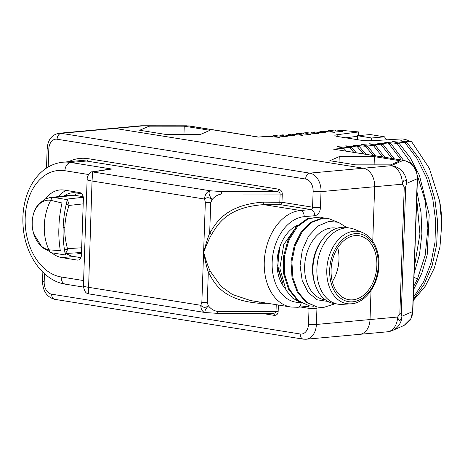 <?xml version="1.0" encoding="UTF-8"?>
<svg xmlns="http://www.w3.org/2000/svg" width="465" height="465" viewBox="0 0 465 465"><rect width="100%" height="100%" fill="white"/><g stroke="black" fill="none" stroke-linecap="round" stroke-linejoin="round"><path stroke-width="0.7" d="M357.469 135.722L370.245 134.548L384.45 136.826L371.669 137.995L357.469 135.722L357.329 139.669M413.222 299.658L424.214 284.231L432.142 265.538L436.699 244.468L437.641 221.7L434.839 199.049L428.538 177.665L419.046 158.455L406.881 142.464L400.487 140.854L411.699 141.813L429.323 168.289L439.652 201.176L441.75 224.084L439.96 246.915L434.362 268.014L425.33 286.155L413.193 300.559M406.881 142.464L404.91 142.645L416.96 158.455L426.469 177.595L432.735 198.596L435.6 220.393L435.002 242.3L430.968 263.056L423.65 281.761L413.298 297.507M413.577 289.585L421.767 273.333L427.172 255.012L429.218 214.725L419.395 175.282L410.264 157.757L398.993 143.185L392.6 141.575L404.91 142.645M398.993 143.185L397.023 143.365L412.368 164.883M403.492 160.274L391.106 143.906L384.706 142.296L397.023 143.365M391.106 143.906L389.135 144.086L401.185 159.902M394.221 158.786L383.218 144.627L376.819 143.017L389.135 144.086M383.218 144.627L381.242 144.807L391.89 158.414M384.869 157.286L375.331 145.347L368.931 143.737L381.242 144.807M375.331 145.347L373.354 145.528L382.515 156.908M375.418 155.775L367.437 146.068L361.043 144.458L373.354 145.528M367.437 146.068L365.467 146.248L373.035 155.391M365.862 154.246L359.55 146.789L353.156 145.179L365.467 146.248M359.55 146.789L357.579 146.969L363.45 153.857M356.184 152.694L351.662 147.51L345.263 145.905L357.579 146.969M351.662 147.51L349.692 147.696L353.749 152.305M346.379 151.125L343.775 148.236L337.375 146.626L349.692 147.696M343.775 148.236L333.597 149.166L404.033 160.355A5.58 3.9 99.1 0 0 403.341 160.332C414.815 162.471 417.814 174.183 417.262 178.763L412.624 311.591L410.886 318.711L404.062 325.442L392.466 330.487A16.746 16.066 -113.5 0 0 401.946 316.235L401.278 313.608L405.713 186.715A5.58 0.703 -178 0 1 404.265 186.977L402.254 184.204A16.746 11.799 -95.2 0 0 391.001 165.709L403.341 160.332L333.597 149.166M299.983 302.424A43.204 30.173 -80.9 0 1 272.194 261.458A43.204 30.173 -80.9 0 1 304.18 216.678L314.671 215.714A7.812 5.458 99.1 0 0 320.466 207.466A5.58 0.703 2 0 1 312.573 207.192L281.976 202.292L263.271 202.136A2.232 0.581 -90 0 0 263.771 204.641L300.431 210.511L310.922 209.552A2.232 1.558 99.1 0 0 312.573 207.192L313.131 191.365A11.166 7.864 -95.2 0 0 305.627 179.031L57.09 139.227A5.58 3.9 -80.9 0 1 61.223 133.333L114.867 128.427L363.403 168.231A16.746 11.799 84.8 0 1 374.662 186.727A16.746 11.799 -95.2 0 0 363.403 168.231L114.867 128.427A16.746 11.799 -95.2 0 0 112.763 128.352A16.746 11.799 84.8 0 1 114.867 128.427L142.464 125.905A16.746 11.799 -95.2 0 0 140.36 125.829L59.119 133.257C51.906 134.629 47.924 139.698 47.174 148.475L46.494 168.08M411.699 141.813L405.306 139.413L402.045 138.89L374.093 140.628A11.166 1.401 2 0 1 359.416 140L338.165 136.6A11.166 1.401 2 0 1 334.899 135.489A11.166 1.401 2 0 1 337.201 134.716L358.649 131.938L336.77 129.921L342.455 131.601L330.138 130.531L328.168 130.712L334.568 132.322L322.251 131.252L320.28 131.432L326.674 133.042L314.363 131.973L312.393 132.153L318.787 133.763L306.476 132.694L304.499 132.874L310.899 134.484L309.911 134.577L298.588 133.414L296.612 133.595L303.011 135.205L302.023 135.298L290.695 134.135L288.724 134.315L295.124 135.925L294.136 136.018L282.807 134.856L280.837 135.042L287.231 136.646L286.248 136.739L274.92 135.582L272.949 135.763L279.343 137.373L267.032 136.303L258.278 137.099L188.528 125.934L142.464 125.905A16.746 4.371 -90 0 0 141.895 125.759A16.746 16.746 0 0 0 140.36 125.829M139.674 130.264L165.412 134.385L200.566 134.408L209.982 130.31L184.245 126.189L149.091 126.166L139.674 130.264M329.825 160.716L355.562 164.843L390.716 164.86L400.132 160.762L374.395 156.641L339.241 156.618L329.825 160.716M149.091 126.166L148.893 131.74M184.245 126.189L183.96 134.397M339.241 156.618L339.043 162.198M374.395 156.641L374.11 164.854M358.649 131.938L358.521 135.623M439.797 201.979A90.873 64.031 84.8 0 1 441.744 223.293L441.75 224.084M357.446 136.28L345.698 137.803M371.669 137.995L371.576 140.721M386.636 139.849L384.45 136.826M402.004 141.221L401.469 140.761M334.672 130.985L336.055 129.991M394.117 141.941L393.582 141.482M326.785 131.705L328.168 130.712M417.245 175.038L425.126 200.671L427.899 228.216L425.184 255.256L417.407 279.099L413.687 286.312M318.897 132.426L320.28 131.432M303.116 133.868L304.499 132.874M311.009 133.147L312.393 132.153M295.229 134.588L296.612 133.595M287.341 135.309L288.724 134.315M279.453 136.03L280.837 135.042M271.566 136.757L272.949 135.763M386.229 142.662L385.694 142.203M416.739 199.02L419.924 234L414.35 267.294M378.341 143.383L377.807 142.929M370.454 144.103L369.919 143.65M362.561 144.824L362.026 144.371M414.141 273.368L419.523 254.564L421.895 233.854L421.011 212.488L416.989 191.882M354.673 145.551L354.138 145.092M346.785 146.272L346.251 145.812M338.898 146.992L338.363 146.533M189.22 125.957L188.528 125.934A5.58 3.9 99.1 0 1 189.22 125.957L258.627 137.07M357.608 334.259A16.746 11.799 -95.2 0 0 359.712 334.335A16.746 11.799 -95.2 0 0 370.024 319.554A16.746 11.799 84.8 0 1 359.712 334.335L387.31 331.812A16.746 11.799 -95.2 0 0 397.616 317.031L399.836 313.869A5.58 0.703 2 0 0 401.278 313.608M305.627 179.031A5.58 3.9 -80.9 0 1 309.76 173.137L391.001 165.709A16.746 16.066 66.5 0 1 406.584 183.408C405.428 178.566 403.986 178.833 402.254 184.204L374.662 186.727L372.756 241.254L374.662 186.727L321.019 191.632A16.746 11.799 -95.2 0 0 309.76 173.137L61.223 133.333A16.746 11.799 -95.2 0 0 59.119 133.257M371.035 290.59L370.024 319.554L371.035 290.59M404.033 160.355C417.465 165.156 416.454 171.847 417.448 178.589A5.58 0.703 -178 0 1 417.262 178.763L406.584 183.408L405.713 186.715M44.46 273.693L44.175 281.86A11.166 7.864 -95.2 0 0 51.679 294.188L300.216 333.992A5.58 3.9 99.1 0 0 303.273 339.142L306.069 339.241A16.746 11.799 -95.2 0 0 316.38 324.46L397.616 317.031C398.987 321.89 400.435 321.629 401.946 316.235L412.624 311.591A5.58 0.703 -178 0 0 412.81 311.416L412.031 316.124L410.113 320.246L404.062 325.442M314.671 215.714A5.58 3.935 84.8 0 0 310.922 209.552L280.319 204.652A2.232 1.558 -80.9 0 0 281.976 202.292L282.261 194.213L280.104 194.062L279.82 202.147A2.232 0.581 -90 0 0 280.319 204.652L263.771 204.641C225.415 207.221 217.016 226.304 211.674 234.279C209.546 237.935 206.861 243.945 203.6 252.315C206.228 261.406 208.489 267.764 210.378 271.409L220.968 286.324L232.326 294.467L250.711 300.599L291.026 307.051A48.784 34.073 -80.9 0 1 264.55 257.755A48.784 34.073 -80.9 0 1 300.431 210.511A5.58 3.935 84.8 0 1 304.18 216.678M104.003 170.01L111.693 169.033L92.628 171.94L210.337 190.79L220.974 191.522A2.232 0.581 90 0 1 221.474 194.027C217.986 194.527 214.859 196.369 212.092 199.555C209.355 197.323 206.844 197.148 204.548 199.043A7.812 5.458 -80.9 0 1 210.337 190.79C208.198 192.214 208.785 195.137 212.092 199.555L210.738 202.711A5.58 0.703 -178 0 1 205.344 202.345L204.548 199.043L92.041 181.025L88.379 293.694M263.271 202.136C223.816 204.943 215.167 224.921 209.669 233.267C208.064 237.086 206.042 243.433 203.6 252.315C205.391 261.69 206.96 268.288 208.314 272.101C213.197 280.197 220.032 300.32 259.737 303.302A2.232 0.581 90 0 1 259.889 302.064M83.485 287.079L65.495 284.196C43.553 281.04 25.656 255.983 23.25 228.001C22.134 216.097 23.424 204.862 27.121 194.3C29.853 186.639 33.707 180.118 38.676 174.724C45.593 167.348 53.696 163.174 62.996 162.204A61.403 43.268 84.8 0 1 70.715 162.471L111.693 169.033L92.087 171.818L92.628 171.94L92.041 181.025A16.746 2.104 -178 0 1 87.135 179.356L83.427 285.615A16.746 2.104 -178 0 0 88.327 287.283L200.834 305.302C202.978 307.789 205.489 307.964 208.378 305.813C210.924 309.004 213.923 310.853 217.376 311.352A2.232 0.581 90 0 1 216.8 313.3L216.8 313.3A2.232 0.581 90 0 1 216.725 313.276M206.088 312.544C204.007 312.242 204.769 309.998 208.378 305.813L207.245 302.657L208.314 272.101A2.232 0.506 156.6 0 1 210.378 271.409M83.427 285.615C84.531 294.525 88.397 293.374 88.309 293.804L205.123 312.515A7.812 5.458 99.1 0 1 200.834 305.302L201.857 302.291A5.58 0.703 2 0 0 207.245 302.657M210.738 202.711L209.669 233.267L211.674 234.279M205.454 312.55A7.812 5.458 99.1 0 1 205.123 312.515A7.812 7.812 0 0 0 205.571 312.573L216.8 313.3L272.862 313.311C274.867 313.276 275.914 312.637 276.007 311.393L276.239 304.685M261.516 313.329L274.362 315.386C276.751 315.311 278.018 314.026 278.163 311.538L217.376 311.352M274.362 315.386A2.232 1.558 99.1 0 0 273.193 313.334M282.261 194.213C282.29 191.708 281.122 190.034 278.768 189.203A2.232 1.558 -80.9 0 1 277.117 191.557L86.49 161.03A61.403 43.268 -95.2 0 0 78.771 160.762L62.996 162.204M221.474 194.027L280.104 194.062C280.099 192.812 279.099 191.975 277.117 191.557L220.974 191.522M87.135 179.356A16.746 2.104 -178 0 1 87.141 179.333C87.205 174.096 91.936 171.248 92.087 171.823L92.053 171.829M51.818 252.821A34.05 23.994 -95.2 0 0 61.886 257.616L77.271 260.08A5.58 3.935 -95.2 0 0 77.975 260.104A5.58 3.935 -95.2 0 0 81.41 255.175L83.38 198.724A5.58 3.935 -95.2 0 0 79.631 192.562L64.246 190.098A34.05 23.994 -95.2 0 0 59.962 189.947A34.05 23.994 -95.2 0 0 45.744 198.706M66.21 190.412A34.05 23.994 -95.2 0 0 58.52 196.59M66.17 253.466A34.05 23.994 -95.2 0 0 73.877 256.517L80.881 257.639M64.525 250.06A5.58 2.215 -16.5 0 0 67.46 248.676L81.666 247.775M48.988 249.827L60.305 250.664C58.974 241.666 58.52 233.878 58.945 227.292C58.991 220.683 59.997 212.575 61.973 202.967L50.679 200.316A43.786 30.58 99.1 0 0 44.291 225.572A43.786 30.58 99.1 0 0 48.947 249.821L48.988 249.827M66.228 204.234A5.58 0.93 19.2 0 1 68.965 205.449A5.58 3.854 -96.3 0 0 67.163 200.369M65.135 199.299A5.58 3.447 -82.4 0 1 65.216 199.282L83.299 197.276M44.291 225.572C44.006 235.947 46.047 244.956 50.423 252.594L65.414 254.994C63.583 245.968 62.833 236.842 63.153 227.618C63.478 218.393 64.873 209.076 67.349 199.654L52.359 197.253C47.418 205.745 44.727 215.185 44.291 225.572M355.091 235.627A32.376 22.611 99.1 0 0 331.278 266.98A32.376 22.611 99.1 0 0 348.849 299.693A32.376 22.611 99.1 0 0 352.848 299.826A32.376 22.611 99.1 0 0 376.662 268.468A32.376 22.611 99.1 0 0 359.09 235.755A32.376 22.611 99.1 0 0 355.091 235.627M362.293 232.465A36.584 25.546 99.1 0 0 326.79 269.874A36.584 25.546 99.1 0 0 350.866 303.825C365.066 303.471 378.603 284.969 378.917 265.329C379.76 253.396 374.61 237.714 362.293 232.465L354.272 229.245A38.514 26.9 99.1 0 0 350.197 228.117A38.514 26.9 99.1 0 0 316.892 268.636A38.514 26.9 -80.9 0 0 338.014 304.174L334.073 303.546A38.514 26.9 -80.9 0 1 315.625 285.963A38.514 26.9 -80.9 0 1 312.945 268.003A38.514 26.9 99.1 0 1 323.239 238.423A38.514 26.9 99.1 0 1 346.251 227.484L350.197 228.117M350.866 303.825L342.24 304.372A38.514 26.9 -80.9 0 1 338.014 304.174M323.239 238.423L322.245 239.678A36.282 25.337 99.1 0 0 312.55 267.544A36.282 25.337 -80.9 0 0 315.072 284.464L315.625 285.963M336.986 228.263L336.038 228.106A36.282 25.337 -80.9 0 0 331.557 227.96A36.282 25.337 -80.9 0 0 304.662 266.276A36.282 25.337 99.1 0 0 324.564 299.762L325.512 299.913M323.727 217.975L320.286 217.103L308.458 218.649L297.426 226.688L288.951 240.004L284.4 256.581L284.534 273.908L289.41 289.364L298.361 300.599L309.208 305.784L297.466 300.46L288.515 289.218L283.638 273.769L283.505 256.436L288.062 239.859L296.531 226.548L307.563 218.509L320.28 217.103M328.168 218.37L321.983 218.079L310.899 222.212L301.227 231.762L294.252 245.479L291.009 261.557L292.014 277.774L297.182 291.91L305.871 302.122L317.101 307.045L306.865 302.343L298.112 292.125L292.927 277.994L291.892 261.812L295.106 245.735L302.128 231.89L311.823 222.34L322.879 218.225L328.168 218.37L336.666 221.793M346.774 227.565L338.351 222.293L328.883 221.421L317.857 226.095L308.533 236.162L302.308 250.042L300.082 265.608L302.174 280.5L308.219 292.497L317.275 299.82L327.941 301.448M282.639 282.976L277.721 265.811L279.796 246.956A36.282 25.337 -80.9 0 1 297.966 225.06M335.213 303.726L323.727 307.406L317.99 307.191M310.103 305.924L313.643 306.22M296.077 227.054L283.772 244.503L279.843 268.311L286.051 290.265L292.531 298.03L300.623 302.645M284.865 288.143A36.282 25.337 -80.9 0 1 278.477 251.46L277.855 268.572L282.9 283.685M278.477 251.46L279.017 249.81M332.324 281.627A32.376 22.611 99.1 0 0 337.747 247.758M337.201 134.716L337.142 136.414M417.407 279.099L414.007 277.216M299.117 134.246L299.053 134.984M399.836 313.869L404.265 186.977M320.466 207.466L321.019 191.632A5.58 0.703 2 0 1 313.131 191.365M300.216 333.992A11.166 7.864 -95.2 0 0 308.493 324.186A5.58 0.703 2 0 0 316.38 324.46L316.932 308.632A7.812 5.458 99.1 0 0 316.863 307.005M309.58 305.842A5.58 3.935 -95.2 0 1 308.243 306.313L297.751 307.272A5.58 3.935 -95.2 0 0 301.146 302.948M259.737 303.302L267.637 303.308M201.857 302.291L205.344 202.345M83.601 280.569L61.211 276.983A53.585 37.758 84.8 0 1 25.191 217.789A53.585 37.758 84.8 0 1 64.92 170.725L88.629 174.52M65.495 284.196A7.812 5.458 -80.9 0 1 61.211 276.983M57.09 139.227A11.166 7.864 -95.2 0 0 48.813 149.032L48.186 167.028M278.768 189.203L88.147 158.67A63.635 44.838 -95.2 0 0 68.628 161.686M308.493 324.186L309.045 308.359A5.58 0.703 2 0 0 316.932 308.632M278.163 311.538L278.39 305.028M300.623 307.01L309.045 308.359A2.232 1.558 99.1 0 0 307.981 306.336M48.813 149.032A5.58 0.703 -178 0 1 47.174 148.475M88.147 158.67A2.232 1.558 -80.9 0 1 86.49 161.03L70.715 162.471A7.812 5.458 99.1 0 0 64.92 170.725M61.886 257.616L73.877 256.517M77.271 260.08L78.661 259.952M44.175 281.86A5.58 0.703 -178 0 1 42.536 281.302C42.797 291.107 46.86 297.123 54.736 299.338L303.273 339.142M51.679 294.188A5.58 3.9 99.1 0 0 54.736 299.338M81.77 193.818L76.097 192.911A30.103 21.21 -95.2 0 0 64.275 195.916M75.65 252.867L81.456 253.797M76.097 192.911A2.232 1.558 -80.9 0 1 74.47 195.265A27.871 19.64 -95.2 0 0 70.628 195.178L52.551 197.282M83.177 196.66L74.47 195.265L54.446 197.584M52.22 197.48A27.365 19.28 -95.2 0 0 50.156 197.561L52.324 197.311M65.582 199.369A5.58 3.854 -96.3 0 0 65.216 199.282L64.187 199.148M65.083 253.28A5.58 3.877 -93.6 0 0 67.46 248.676C65.344 240.492 64.496 233.383 64.902 227.35C64.926 221.276 66.286 213.976 68.965 205.449L83.2 203.868M63.159 227.437A5.58 0.703 2 0 0 64.902 227.35M50.79 200.095L50.679 200.316A24.965 17.594 -95.2 0 0 32.166 222.241A24.965 17.594 -95.2 0 0 48.947 249.821L49.034 250.001M329.679 269.944A34.381 24.011 99.1 0 0 352.778 301.808A34.381 24.011 99.1 0 0 378.26 265.503A34.381 24.011 99.1 0 0 355.161 233.639A34.381 24.011 99.1 0 0 329.679 269.944M187.151 125.788L141.895 125.759M417.448 178.589L412.81 311.416M387.31 331.812A16.746 16.746 0 0 0 392.466 330.487M297.751 307.272L291.026 307.051M306.069 339.241L359.712 334.335M42.856 272.188L42.536 281.302M65.129 253.53L81.503 252.501M50.156 197.561L45.401 198.851L38.281 204.338L35.317 208.901L33.3 214.144L32.219 219.986L32.184 226.42L33.48 233.43L42.234 247.543L49.831 251.548"/></g></svg>
